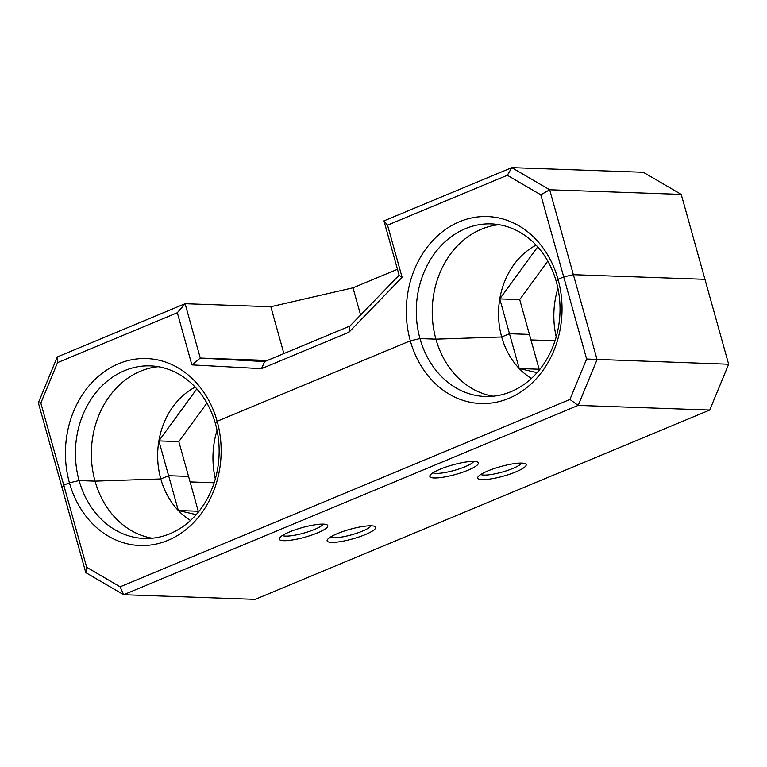 <?xml version="1.0" encoding="UTF-8"?>
<svg xmlns="http://www.w3.org/2000/svg" width="767" height="767" viewBox="0 0 767 767"><rect width="100%" height="100%" fill="white"/><g stroke="black" fill="none" stroke-linecap="round" stroke-linejoin="round"><path stroke-width="1.15" d="M38.35 402.761L40.833 403.068L57.535 362.638L57.276 356.962L38.35 402.761L85.77 572.594L86.681 567.273L63.757 485.166L62.06 487.678L63.757 485.166L69.433 482.807A93.536 77.841 -88 0 0 167.954 540.351A93.536 77.841 -88 0 0 217.147 421.275A93.536 77.841 -88 0 0 118.636 363.721A93.536 77.841 -88 0 0 69.433 482.807L79.106 480.573L95.05 481.139A86.345 71.858 -88 0 0 152.23 538.213M40.833 403.068L63.757 485.166L69.433 482.807L79.106 480.573L95.05 481.139L160.811 478.963L168.606 475.713L188.548 476.412L178.826 441.6L206.917 403.078M214.156 482.769L190.082 481.916L214.156 482.769M57.535 362.638L177.33 312.735L191.894 364.891L261.489 368.678L348.899 332.264L402.1 277.328L387.536 225.172L383.951 220.886L511.781 167.637L643.34 172.278L681.23 194.406L728.65 364.239L709.724 410.038L255.219 599.363L123.66 594.722L85.77 572.594M397.459 269.294L352.993 287.807L270.818 306.733L185.106 303.713L200.273 358.064L267.424 360.423M57.276 356.962L185.106 303.713L177.33 312.735M499.154 224.712A86.345 71.858 -88 0 0 481.34 229.228A86.345 71.858 -88 0 0 435.924 339.148L501.685 336.972A73.747 61.379 -88 0 0 519.211 368.534L509.489 333.722L501.685 336.972L509.489 333.722L499.768 298.909A73.747 61.379 -88 0 0 501.685 336.972L435.924 339.148L419.98 338.583A86.345 71.858 -88 0 0 485.118 396.472A86.345 71.858 -88 0 0 556.334 281.786A86.345 71.858 -88 0 0 491.196 223.897A86.345 71.858 -88 0 0 465.396 228.671A86.345 71.858 -88 0 0 419.98 338.583L410.316 340.816L217.147 421.275L215.45 423.777A86.345 71.858 -88 0 0 150.322 365.888A86.345 71.858 -88 0 0 124.522 370.662A86.345 71.858 -88 0 0 79.106 480.573A86.345 71.858 -88 0 0 144.244 538.463A86.345 71.858 -88 0 0 215.45 423.777L217.147 421.275L410.316 340.816A93.536 77.841 -88 0 0 508.828 398.361A93.536 77.841 -88 0 0 558.031 279.284A93.536 77.841 -88 0 0 459.51 221.73A93.536 77.841 -88 0 0 410.316 340.816L419.98 338.583L435.924 339.148A86.345 71.858 -88 0 0 493.114 396.223M681.23 194.406L549.671 189.775L540.783 194.808L563.707 276.916L558.031 279.284L556.334 281.786L558.031 279.284L563.707 276.916L586.63 359.023L569.929 399.454L578.165 405.407L709.724 410.038M540.783 194.808L507.332 175.269L511.781 167.637L549.671 189.775L573.38 274.691L563.707 276.916L573.38 274.691L704.94 279.322L573.38 274.691L597.09 359.608L578.165 405.407L123.66 594.722L120.131 586.813L86.681 567.273M387.536 225.172L507.332 175.269M217.042 430.335A79.145 65.866 -88 0 0 215.335 478.876M158.27 366.703A86.345 71.858 -88 0 0 140.466 371.218A86.345 71.858 -88 0 0 95.05 481.139L160.811 478.963L168.606 475.713L158.884 440.9A73.747 61.379 -88 0 0 160.811 478.963A73.747 61.379 -88 0 0 178.327 510.525A73.747 61.379 -88 0 0 190.523 520.448M195.221 387.124A73.747 61.379 -88 0 0 158.884 440.9L178.826 441.6M402.1 277.328L399.118 275.228L383.951 220.886M352.993 287.807L360.595 315.026M270.818 306.733L283.895 353.568M191.894 364.891L200.273 358.064L264.673 361.573L349.896 326.071L348.899 332.264M261.489 368.678L264.673 361.573M399.118 275.228L349.896 326.071M555.03 340.778L530.956 339.925L555.03 340.778M539.815 369.397L539.143 369.243L529.422 334.422L509.489 333.722L529.422 334.422L519.7 299.609L547.801 261.087M557.925 288.344A79.145 65.866 -88 0 0 556.219 336.886M158.884 440.9L196.831 388.879M265.775 361.113L242.295 359.886L266.082 360.979M536.104 245.133A73.747 61.379 -88 0 0 499.768 298.909L519.7 299.609M499.768 298.909L537.705 246.888M196.218 514.638L178.327 510.525L168.606 475.713L188.548 476.412L198.26 511.234L198.941 511.388M120.131 586.813L569.929 399.454M178.327 510.525L198.26 511.234M586.63 359.023L728.65 364.239M482.05 479.663A25.186 4.976 164.4 0 0 512.174 473.316A25.186 4.976 164.4 0 0 525.424 463.776A25.186 4.976 164.4 0 0 500.602 466.585A25.186 4.976 164.4 0 0 477.908 477.045A25.186 4.976 164.4 0 0 482.05 479.663M434.208 477.975A25.186 4.976 164.4 0 0 464.332 471.638A25.186 4.976 164.4 0 0 477.582 462.089A25.186 4.976 164.4 0 0 452.76 464.898A25.186 4.976 164.4 0 0 430.066 475.358A25.186 4.976 164.4 0 0 434.208 477.975M283.656 540.687A25.186 4.976 164.4 0 0 313.78 534.35A25.186 4.976 164.4 0 0 327.03 524.81A25.186 4.976 164.4 0 0 302.198 527.61A25.186 4.976 164.4 0 0 279.514 538.07A25.186 4.976 164.4 0 0 283.656 540.687M331.497 542.374A25.186 4.976 164.4 0 0 361.621 536.028A25.186 4.976 164.4 0 0 374.871 526.488A25.186 4.976 164.4 0 0 350.04 529.297A25.186 4.976 164.4 0 0 327.356 539.757A25.186 4.976 164.4 0 0 331.497 542.374M537.092 372.647L519.211 368.534A73.747 61.379 -88 0 0 531.406 378.457M519.211 368.534L539.143 369.243M480.823 474.476A21.581 4.266 164.4 0 0 483.948 475.08A21.581 4.266 164.4 0 0 505.846 470.986A21.581 4.266 164.4 0 0 521.608 463.086M432.981 472.788A21.581 4.266 164.4 0 0 436.107 473.392A21.581 4.266 164.4 0 0 458.004 469.299A21.581 4.266 164.4 0 0 473.766 461.408M282.429 535.5A21.581 4.266 164.4 0 0 285.545 536.104A21.581 4.266 164.4 0 0 307.452 532.01A21.581 4.266 164.4 0 0 323.204 524.12M330.27 537.188A21.581 4.266 164.4 0 0 333.386 537.792A21.581 4.266 164.4 0 0 355.294 533.698A21.581 4.266 164.4 0 0 371.046 525.798"/></g></svg>
